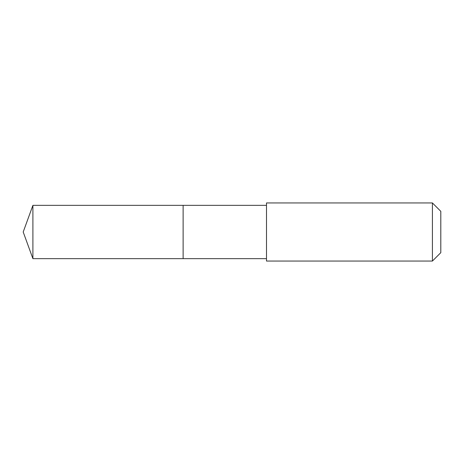 <?xml version="1.0" encoding="UTF-8"?>
<svg xmlns="http://www.w3.org/2000/svg" width="464" height="464" viewBox="0 0 464 464"><rect width="100%" height="100%" fill="white"/><g stroke="black" fill="none" stroke-linecap="round" stroke-linejoin="round"><path stroke-width="0.7" d="M183.123 258.651L183.123 205.349L32.903 205.349L32.903 258.651L183.123 258.651L183.123 205.349L266.493 205.349L266.493 258.651L32.903 258.651L23.2 232L32.903 258.651M266.498 255.339L266.498 261.052L432.413 261.052L432.413 202.948L266.498 202.948L266.498 255.339M432.413 202.948L440.8 211.335L440.8 252.665L432.413 261.052M23.2 232L32.903 205.349M266.493 258.651L266.498 261.052M266.493 205.349L266.498 202.948"/></g></svg>
